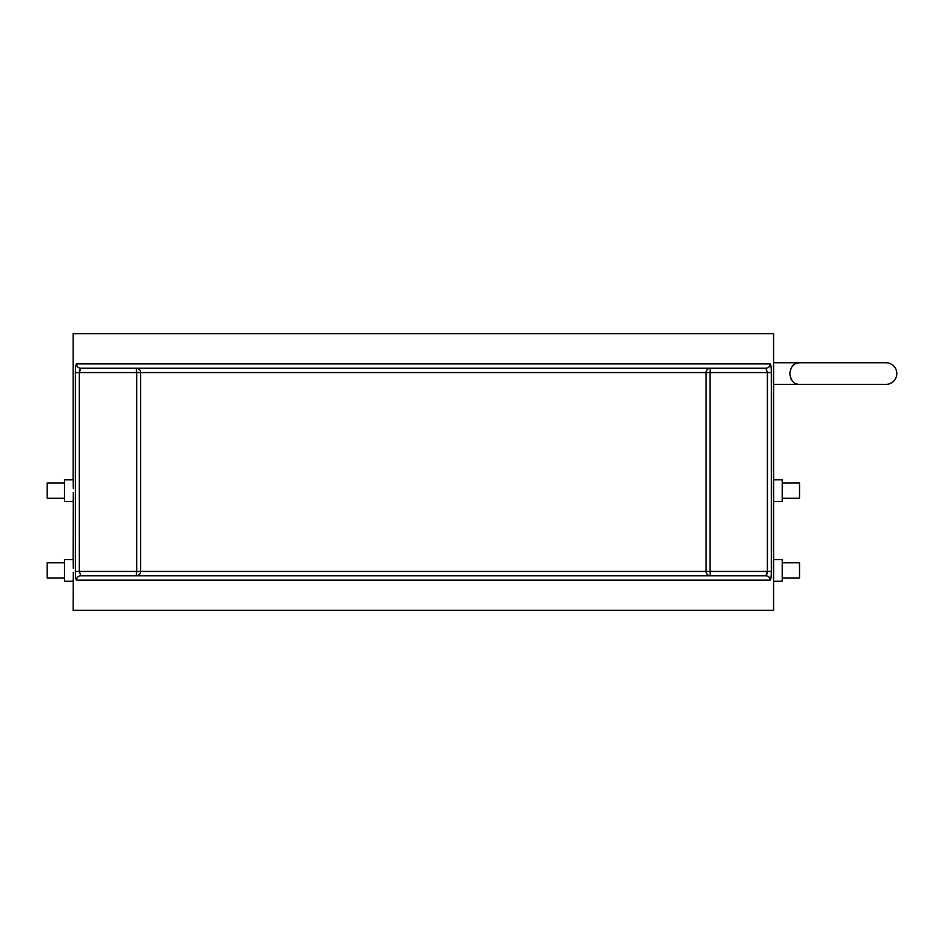 <?xml version="1.0" encoding="UTF-8"?>
<svg xmlns="http://www.w3.org/2000/svg" width="944" height="944" viewBox="0 0 944 944"><rect width="100%" height="100%" fill="white"/><g stroke="black" fill="none" stroke-linecap="round" stroke-linejoin="round"><path stroke-width="1.42" d="M790.706 378.32L791.52 379.936M796.547 383.925L797.833 384.232M773.514 365.222L773.573 362.756L885.991 362.756A10.809 10.809 0 0 1 896.8 373.564A10.809 10.809 0 0 1 885.991 384.373L799.521 384.373C794.046 384.491 790.812 380.892 789.798 373.564C790.812 366.237 794.057 362.626 799.521 362.756L796.925 363.086M773.573 559.627L782.222 559.627L782.222 581.244L773.573 581.244L773.573 384.373L885.991 384.373M773.573 479.788L782.222 479.788L782.222 501.406L773.573 501.406M773.573 581.244L773.573 610.355L73.136 610.355L73.302 572.324M73.136 581.244L64.499 581.244L64.499 559.627L73.136 559.627L73.302 492.473M73.302 572.725L73.29 574.4M73.184 579.604L73.172 580.395M73.136 501.406L64.499 501.406L64.499 479.788L73.136 479.788L73.136 333.645L773.573 333.645L773.573 384.373M73.302 492.886L73.29 494.562M73.184 499.765L73.172 500.556M773.549 383.559L773.466 379.653M770.634 579.451L770.186 580.088C770.894 579.64 771.272 576.76 771.319 571.439L771.319 372.561C771.272 367.228 770.894 364.349 770.186 363.912A4.319 4.283 90 0 1 765.903 368.231L710.372 368.231L765.903 368.231L767.401 372.561L710.006 372.561L710.006 571.439L767.401 571.439L765.903 575.769L80.818 575.769L79.32 571.439L75.402 571.439C75.449 576.772 75.827 579.651 76.535 580.088A4.319 4.283 90 0 1 80.818 575.769L136.337 575.769A4.319 4.248 90 0 0 140.597 571.439L706.124 571.439L706.124 372.561L140.597 372.561L140.597 571.439L136.715 571.439L136.715 372.561L79.32 372.561L80.818 368.231L79.473 370.579M76.075 364.549L76.535 363.912C75.827 364.36 75.449 367.24 75.402 372.561L75.449 369.918M73.302 488.485L73.172 480.602M73.302 568.323L73.172 560.441M773.419 488.473L773.431 486.549M773.49 482.962L773.525 481.605M773.419 568.323L773.431 566.4M773.49 562.813L773.525 561.444M771.319 372.561L767.401 372.561L767.401 571.439L771.319 571.439L771.272 574.082M796.111 363.357L794.518 364.136M136.337 368.231L136.715 372.561L140.597 372.561A4.319 4.248 90 0 0 136.337 368.231L80.818 368.231A4.319 4.283 -90 0 1 76.535 363.912L770.186 363.912M765.903 368.231L80.818 368.231M782.222 578.082L799.521 578.082L799.521 562.789L782.222 562.789M782.222 498.231L799.521 498.231L799.521 482.95L782.222 482.95M64.499 578.082L47.2 578.082L47.2 562.789L64.499 562.789M64.499 498.231L47.2 498.231L47.2 482.95L64.499 482.95M76.535 580.088L770.186 580.088A4.319 4.283 -90 0 0 765.903 575.769L767.248 573.421M75.402 571.439L75.402 372.561L79.32 372.561L79.32 571.439L136.715 571.439L136.337 575.769M710.372 575.769A4.319 4.248 -90 0 1 706.124 571.439A4.319 4.248 -90 0 0 710.372 575.769L710.006 571.439L706.124 571.439M710.372 368.231A4.319 4.248 -90 0 0 706.124 372.561L710.006 372.561L710.372 368.231M885.991 362.756L799.521 362.756"/></g></svg>

